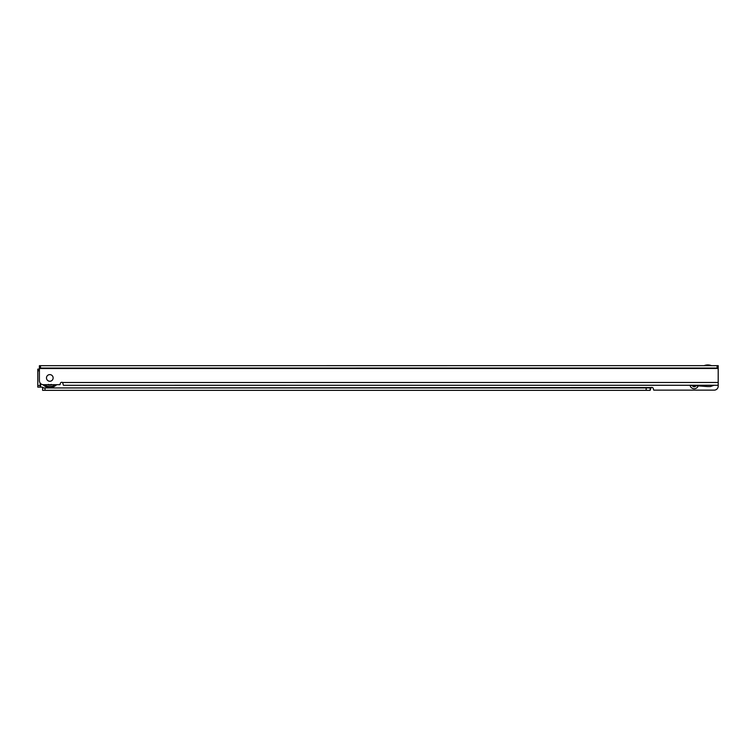 <?xml version="1.0" encoding="UTF-8"?>
<svg xmlns="http://www.w3.org/2000/svg" width="756" height="756" viewBox="0 0 756 756"><rect width="100%" height="100%" fill="white"/><g stroke="black" fill="none" stroke-linecap="round" stroke-linejoin="round"><path stroke-width="1.13" d="M40.2 383.094L40.2 385.541L37.8 385.541L37.8 369.126L39.397 369.126L37.8 369.126M43.565 387.941L43.026 387.535A1.597 1.597 0 0 0 41.958 387.138L37.8 387.138L37.8 385.541M40.2 387.138L40.2 385.541M646.153 387.941L42.601 387.941L42.601 390.342L650.16 390.342L650.16 387.941L646.153 387.941L646.153 390.342M698.166 385.891A4.205 4.205 0 0 1 690.058 385.333M713.976 385.267L718.2 385.267L718.2 386.136A4.007 4.007 0 0 1 714.193 390.143L653.723 390.143L653.364 389.019A1.597 1.597 0 0 0 651.152 387.535L650.16 387.922L650.16 390.342M718.2 377.839L718.2 370.128A4.007 4.007 0 0 0 718.2 370.081M692.194 385.475A2.202 2.202 0 0 0 696.03 385.749M43.187 387.941L651.152 387.535L650.16 390.228M711.472 365.658A9.601 9.601 0 0 0 704.11 365.658M46.485 377.934A3.326 3.326 0 0 1 49.811 374.607A3.326 3.326 0 0 1 53.128 377.934A3.326 3.326 0 0 1 49.811 381.26A3.326 3.326 0 0 1 46.485 377.934A3.326 3.326 0 0 0 49.811 381.26A3.326 3.326 0 0 0 53.128 377.934A3.326 3.326 0 0 0 49.811 374.607A3.326 3.326 0 0 0 46.485 377.934M689.236 385.267L63.419 385.295L62.587 382.498A1.597 1.597 0 0 0 60.215 383.897L59.989 384.7L43.404 384.7A4.007 4.007 0 0 1 39.397 380.693L39.397 368.493L718.2 368.465L718.2 365.658L40.484 365.687L40.484 368.087L717.113 368.059L717.113 365.658M39.397 365.687L39.397 368.087L39.397 365.687L40.484 365.687M39.397 368.493L40.484 368.087M717.113 368.059L718.2 368.059L718.2 365.658M718.2 385.267L718.2 368.465M689.151 385.239L714.061 385.239L710.867 386.401A2.485 2.485 0 0 1 710.026 386.552L707.635 386.552A2.485 2.485 0 0 1 707.465 386.543L689.151 385.239M48.79 384.7L48.327 384.984L48.403 384.426M51.21 384.426L50.917 384.974A0.482 0.482 0 0 1 50.737 384.7M52.287 384.7A7.201 7.201 0 0 1 47.326 384.7M56.624 384.7A9.601 9.601 0 0 1 42.96 384.672M39.397 370.733L37.8 370.733M45.001 387.941L45.001 390.342M40.597 383.557L40.597 387.138M718.2 382.47L62.587 382.498M55.188 384.7A8.647 8.647 0 0 1 44.424 384.7M48.875 384.7A0.482 0.482 0 0 1 48.705 384.974A7.125 7.125 0 0 0 50.917 384.974"/></g></svg>
